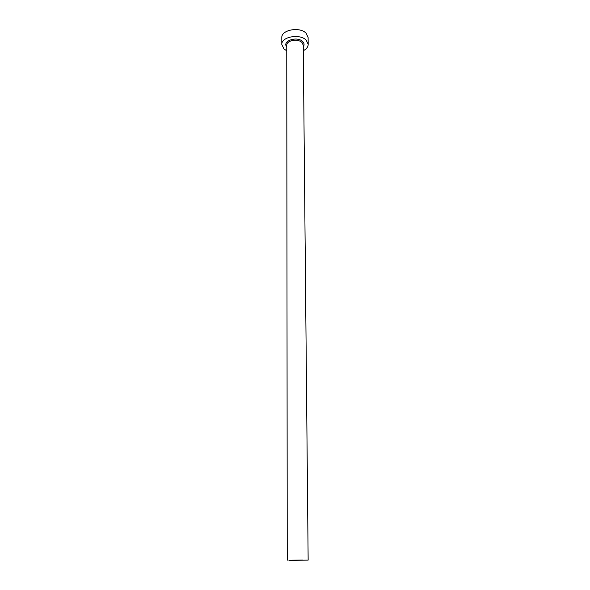 <?xml version="1.0" encoding="UTF-8"?>
<svg xmlns="http://www.w3.org/2000/svg" width="590" height="590" viewBox="0 0 590 590"><rect width="100%" height="100%" fill="white"/><g stroke="black" fill="none" stroke-linecap="round" stroke-linejoin="round"><path stroke-width="0.89" d="M302.567 560.05L291.954 560.205L302.567 560.05M288.945 560.397L308.15 560.117L288.945 560.397M303.304 50.711C306.49 49.059 308.12 46.942 308.194 44.375L306.195 40.172C299.978 33.365 281.12 36.787 281.806 44.508L283.982 48.948L286.762 50.799M308.194 44.375L308.113 37.502L306.122 33.261C299.919 26.395 281.135 29.847 281.814 37.635L281.806 44.508M286.755 46.876C281.747 41.02 297.227 35.761 302.677 41.558C304.3 43.247 304.499 44.988 303.267 46.787M308.15 560.117L303.253 45.179L301.984 42.532C298.068 38.306 286.334 40.445 286.755 45.268L287.249 560.227"/></g></svg>
